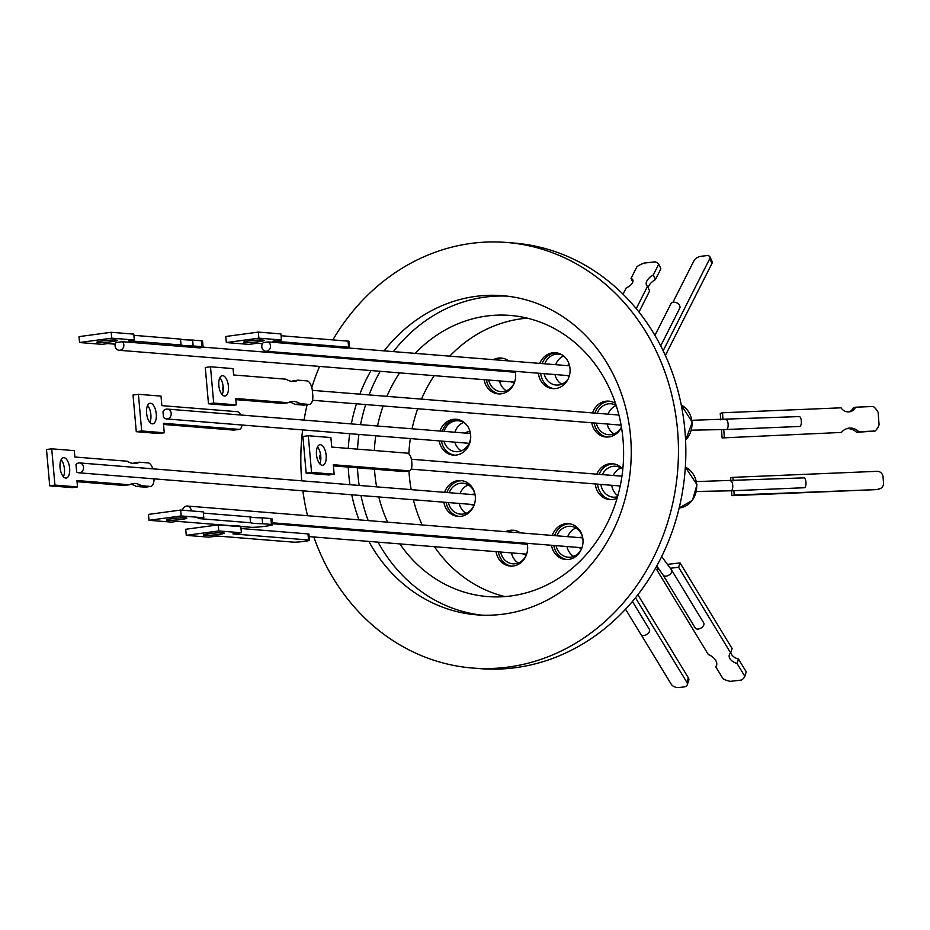 <?xml version="1.0" encoding="UTF-8"?>
<svg xmlns="http://www.w3.org/2000/svg" width="930" height="930" viewBox="0 0 930 930"><rect width="100%" height="100%" fill="white"/><g stroke="black" fill="none" stroke-linecap="round" stroke-linejoin="round"><path stroke-width="1.4" d="M679.284 308.946A4.941 3.604 -153.1 0 0 679.691 308.353A4.941 3.604 -153.1 0 0 678.563 304.075A4.941 3.604 -153.1 0 0 673.518 302.238A4.941 3.604 -153.1 0 0 670.879 303.877L654.929 335.381M625.553 609.197L640.886 634.423A4.941 3.081 -31.3 0 0 643.909 635.504A4.941 3.081 -31.3 0 0 648.454 633.051A4.941 3.081 -31.3 0 0 649.338 629.296L632.423 601.454M730.678 480.926A4.941 1.883 -92.4 0 1 732.735 485.344A4.941 1.883 -92.4 0 1 731.085 490.796L804.311 487.739A4.941 1.883 -92.4 0 0 805.95 482.286A4.941 1.883 -92.4 0 0 803.892 477.869L696.535 481.577M349.715 433.694A160.1 141.488 -85.4 0 0 348.297 448.4M348.227 467.081A160.1 141.488 -85.4 0 0 349.959 484.704M351.749 494.772A160.1 141.488 -85.4 0 0 358.98 519.858M363.2 530.112A160.1 141.488 -85.4 0 0 363.63 531.077M368.826 541.4A160.1 141.488 -85.4 0 0 476.788 614.835A160.1 141.488 -85.4 0 0 628.506 483.507A160.1 141.488 -85.4 0 0 502.491 295.67A160.1 141.488 -85.4 0 0 384.171 350.866M358.934 434.438A160.1 141.488 -85.4 0 0 357.515 449.144M357.446 467.825A160.1 141.488 -85.4 0 0 359.178 485.448M360.968 495.516A160.1 141.488 -85.4 0 0 368.199 520.602M372.419 530.856A160.1 141.488 -85.4 0 0 372.849 531.809M378.045 542.144A160.1 141.488 -85.4 0 0 481.403 615.114M472.498 668.031L479.88 668.624A213.47 188.651 -85.4 0 0 682.178 493.516A213.47 188.651 -85.4 0 0 514.15 243.067L506.78 242.474A213.47 188.651 94.6 0 1 674.796 492.923A213.47 188.651 94.6 0 1 472.498 668.031A213.47 188.651 94.6 0 1 313.829 536.97M304.052 420.104A213.47 188.651 94.6 0 1 304.482 417.582A213.47 188.651 94.6 0 1 307.109 404.713M311.806 387.554A213.47 188.651 94.6 0 1 319.56 366.42M323.861 356.853A213.47 188.651 94.6 0 1 324.291 355.958M332.847 339.915A213.47 188.651 94.6 0 1 506.78 242.474M415.187 353.365A141.023 124.632 94.6 0 1 510.175 315.421A141.023 124.632 94.6 0 1 623.158 441.227A141.023 124.632 94.6 0 1 487.541 596.56A141.023 124.632 94.6 0 1 399.83 543.899M393.309 533.46A141.023 124.632 94.6 0 1 392.774 532.495M387.577 522.16A141.023 124.632 94.6 0 1 378.801 496.946M376.627 486.855A141.023 124.632 94.6 0 1 374.569 470.766A141.023 124.632 94.6 0 1 374.453 469.197M408.956 470.836A141.023 124.632 -85.4 0 0 409.13 473.544A141.023 124.632 -85.4 0 0 411.2 489.645M413.373 499.736A141.023 124.632 -85.4 0 0 422.15 524.95M427.347 535.285A141.023 124.632 -85.4 0 0 427.881 536.25M434.403 546.689A141.023 124.632 -85.4 0 0 504.932 596.583M486.413 379.858A17.984 15.891 -85.4 0 0 499.457 393.948M515.197 371.337A17.984 15.891 94.6 0 1 515.592 374.093A17.984 15.891 94.6 0 1 498.294 393.901A17.984 15.891 94.6 0 1 484.112 379.673M540.69 373.395A17.984 15.891 -85.4 0 0 544.097 382.416A19.611 17.333 -85.4 0 0 548.747 386.741A17.984 15.891 -85.4 0 0 553.896 388.647M539.76 363.398A17.984 15.891 94.6 0 1 555.629 352.749A17.984 15.891 94.6 0 1 570.032 368.792A17.984 15.891 94.6 0 1 552.734 388.612A17.984 15.891 94.6 0 1 538.389 373.209M446.121 502.374A17.984 15.891 -85.4 0 0 459.164 516.464M444.61 492.33A17.984 15.891 94.6 0 1 460.896 480.554A17.984 15.891 94.6 0 1 475.3 496.597A17.984 15.891 94.6 0 1 458.002 516.417A17.984 15.891 94.6 0 1 443.819 502.188M553.792 545.468A17.984 15.891 -85.4 0 0 566.835 559.558M552.281 535.436A17.984 15.891 94.6 0 1 568.567 523.66A17.984 15.891 94.6 0 1 582.971 539.702A17.984 15.891 94.6 0 1 565.673 559.511A17.984 15.891 94.6 0 1 551.49 545.282M594.084 422.952A17.984 15.891 -85.4 0 0 607.127 437.042M621.449 427.196A17.984 15.891 94.6 0 1 605.965 436.995A17.984 15.891 94.6 0 1 591.782 422.766M441.483 441.087A17.984 15.891 -85.4 0 0 454.526 455.177M439.971 431.043A17.984 15.891 94.6 0 1 456.258 419.267A17.984 15.891 94.6 0 1 470.661 435.321A17.984 15.891 94.6 0 1 453.363 455.13A17.984 15.891 94.6 0 1 439.181 440.901M498.375 551.839A17.984 15.891 -85.4 0 0 511.442 566.138M527.264 543.899A15.519 13.718 94.6 0 0 527.112 543.318A17.984 15.891 94.6 0 1 527.589 546.282A17.984 15.891 94.6 0 1 510.291 566.091A17.984 15.891 94.6 0 1 496.074 551.653M597.595 484.146A17.984 15.891 -85.4 0 0 610.812 499.619M617.136 498.143A17.984 15.891 94.6 0 1 609.662 499.573A17.984 15.891 94.6 0 1 595.293 483.96M499.55 380.916A15.519 13.718 -85.4 0 0 506.327 390.786M514.383 382.66A15.519 13.718 94.6 0 1 500.805 391.623A15.519 13.718 94.6 0 1 488.692 380.033M554.977 374.546A15.519 13.718 -85.4 0 0 561.72 384.206M568.067 379.126A15.519 13.718 94.6 0 1 556.187 385.043A15.519 13.718 94.6 0 1 544.12 373.662M459.257 503.432A15.519 13.718 -85.4 0 0 466.035 513.302M474.091 505.176A15.519 13.718 94.6 0 1 460.513 514.139A15.519 13.718 94.6 0 1 448.4 502.549M566.928 546.526A15.519 13.718 -85.4 0 0 573.705 556.396M581.762 548.27A15.519 13.718 94.6 0 1 568.183 557.233A15.519 13.718 94.6 0 1 556.07 545.654M607.22 424.01A15.519 13.718 -85.4 0 0 613.998 433.88M621.438 427.068A15.519 13.718 94.6 0 1 608.476 434.717A15.519 13.718 94.6 0 1 596.363 423.138M454.828 442.157A15.519 13.718 -85.4 0 0 461.315 450.852M470.72 436.961A15.519 13.718 94.6 0 1 455.781 451.689A15.519 13.718 94.6 0 1 443.97 441.285M511.5 552.897A15.519 13.718 -85.4 0 0 518.324 562.976M526.38 554.85A15.519 13.718 94.6 0 1 512.79 563.812A15.519 13.718 94.6 0 1 500.642 552.025M611.742 485.286A15.519 13.718 -85.4 0 0 617.822 495.737M617.543 496.736A15.519 13.718 94.6 0 1 613.196 497.166A15.519 13.718 94.6 0 1 600.885 484.414M514.488 382.393A5.441 4.801 94.6 0 1 513.128 382.497A5.441 4.801 94.6 0 1 511.175 381.846M474.195 504.909A5.441 4.801 94.6 0 1 472.835 505.013A5.441 4.801 94.6 0 1 470.882 504.362M581.866 548.003A5.441 4.801 94.6 0 1 580.506 548.119A5.441 4.801 94.6 0 1 578.553 547.456M621.182 425.615A5.441 4.801 94.6 0 1 620.798 425.603A5.441 4.801 94.6 0 1 618.845 424.952M465.419 433.101A5.441 4.801 94.6 0 1 468.987 431.729A5.441 4.801 94.6 0 1 470.127 431.985M524.439 544.027A5.441 4.801 94.6 0 1 525.996 543.864A5.441 4.801 94.6 0 1 527.31 544.178M281.069 335.742L348.064 341.136L348.599 347.216A7.905 0.698 174.9 0 1 349.517 347.46A7.905 0.698 174.9 0 1 346.774 348.239L268.177 341.915A4.941 4.371 94.6 0 1 265.748 351.249A4.941 4.371 94.6 0 1 263.376 342.566L268.177 341.915M162.994 411.792A4.941 4.371 94.6 0 1 171.213 413.49A4.941 4.371 94.6 0 1 163.471 417.21L162.994 411.792M320.699 460.35A4.941 4.371 94.6 0 1 320.536 454.375M263.109 340.055A10.381 0.918 -5.1 0 1 264.318 340.368A10.381 0.918 -5.1 0 1 256.506 341.961A10.381 0.918 -5.1 0 1 244.846 342.519A10.381 0.918 -5.1 0 1 243.637 342.205A10.381 0.918 -5.1 0 1 251.437 340.613A10.381 0.918 -5.1 0 1 263.109 340.055M149.881 422.36A10.381 4.766 82.3 0 0 147.591 405.468M150.52 403.248A10.381 4.766 -97.7 0 1 156.217 413.42A10.381 4.766 -97.7 0 1 152.822 423.836A10.381 4.766 -97.7 0 1 152.346 423.848A10.381 4.766 -97.7 0 1 146.638 413.676A10.381 4.766 -97.7 0 1 150.044 403.26A10.381 4.766 -97.7 0 1 150.52 403.248M223.049 532.832A10.381 0.918 -5.1 0 1 224.246 533.146A10.381 0.918 -5.1 0 1 216.446 534.738A10.381 0.918 -5.1 0 1 204.786 535.296A10.381 0.918 -5.1 0 1 203.577 534.983A10.381 0.918 -5.1 0 1 211.377 533.39A10.381 0.918 -5.1 0 1 223.049 532.832M320.397 444.703A10.381 4.766 -97.7 0 1 326.105 454.863A10.381 4.766 -97.7 0 1 322.71 465.279A10.381 4.766 -97.7 0 1 322.222 465.291A10.381 4.766 -97.7 0 1 316.525 455.119A10.381 4.766 -97.7 0 1 319.92 444.714A10.381 4.766 -97.7 0 1 320.397 444.703M319.757 463.803A10.381 4.766 82.3 0 0 317.479 446.912M115.227 344.181L107.764 343.577L102.114 344.344L79.527 342.531L111.716 338.171L134.292 339.996L128.642 340.752L181.059 344.983A48.081 4.255 174.9 0 0 193.138 345.948L201.938 346.658A9.881 0.872 -5.1 0 1 203.077 346.96A9.881 0.872 -5.1 0 1 199.776 347.913L122.469 341.694A4.941 4.371 94.6 0 1 119.063 350.273A4.941 4.371 94.6 0 1 115.89 342.577L122.469 341.694M75.993 464.535A4.941 4.371 94.6 0 1 83.526 467.337A4.941 4.371 94.6 0 1 76.655 471.952L75.993 464.535M182.536 510.21A4.941 4.371 94.6 0 1 191.208 510.907M223.188 390.67A4.941 4.371 94.6 0 1 223.154 386.496M98.092 342.496A10.277 0.907 174.9 0 0 109.647 341.938A10.277 0.907 174.9 0 0 117.378 340.368A10.277 0.907 174.9 0 0 116.192 340.055A10.277 0.907 174.9 0 0 104.637 340.613A10.277 0.907 174.9 0 0 96.906 342.182A10.277 0.907 174.9 0 0 98.092 342.496M154.066 478.845A9.881 4.545 -97.7 0 1 150.707 486.437A9.881 4.545 -97.7 0 1 150.242 486.448L141.441 485.739A48.081 22.099 82.3 0 0 135.257 483.495A48.081 22.099 82.3 0 0 133.037 483.553A48.081 22.099 82.3 0 0 129.375 484.763L124.155 485.472L77.051 481.682M65.751 478.09A10.277 4.72 82.3 0 0 66.228 478.078A10.277 4.72 82.3 0 0 69.587 467.767A10.277 4.72 82.3 0 0 63.949 457.688A10.277 4.72 82.3 0 0 63.473 457.7A10.277 4.72 82.3 0 0 60.101 468.011A10.277 4.72 82.3 0 0 65.751 478.09M63.38 476.695A10.277 4.72 82.3 0 0 61.101 459.78M262.097 517.836A48.081 4.255 -5.1 0 1 254.495 517.568A48.081 4.255 -5.1 0 1 250.019 516.871L250.542 522.753L198.125 518.533L203.786 517.766L181.199 515.941L149.009 520.3L171.597 522.114L177.258 521.346L229.664 525.566A48.081 4.255 -5.1 0 1 241.742 526.543L250.542 527.252A9.881 0.872 -5.1 0 0 263.853 526.45L267.329 525.973A9.881 0.872 -5.1 0 0 272.56 524.729L272.048 518.847A9.881 0.872 174.9 0 0 270.897 518.545L262.097 517.836L262.62 523.718A48.081 4.255 -5.1 0 1 255.018 523.451A48.081 4.255 -5.1 0 1 250.542 522.753M185.675 517.824A10.277 0.907 -5.1 0 1 186.86 518.138A10.277 0.907 -5.1 0 1 179.141 519.719A10.277 0.907 -5.1 0 1 167.586 520.277A10.277 0.907 -5.1 0 1 166.389 519.951A10.277 0.907 -5.1 0 1 174.119 518.382A10.277 0.907 -5.1 0 1 185.675 517.824M309.016 404.411A9.881 4.545 -97.7 0 0 309.469 404.399A9.881 4.545 -97.7 0 0 312.759 394.971L312.41 391.053A9.881 4.545 -97.7 0 0 306.935 380.882L298.135 380.172A48.081 22.099 -97.7 0 1 294.461 381.381A48.081 22.099 -97.7 0 1 292.253 381.44A48.081 22.099 -97.7 0 1 286.056 379.196L233.639 374.976L233.07 368.606L210.482 366.78L213.702 403.062L236.29 404.875L235.72 398.505L288.137 402.725A48.081 22.099 -97.7 0 1 291.811 401.516A48.081 22.099 -97.7 0 1 300.216 403.701L309.016 404.411L303.796 405.12A9.881 4.545 82.3 0 0 304.25 405.108A9.881 4.545 82.3 0 0 304.691 404.992M219.864 377.743A10.277 4.72 -97.7 0 1 222.154 394.657M222.712 375.65A10.277 4.72 -97.7 0 1 228.362 385.729A10.277 4.72 -97.7 0 1 224.99 396.041A10.277 4.72 -97.7 0 1 224.525 396.052A10.277 4.72 -97.7 0 1 218.876 385.973A10.277 4.72 -97.7 0 1 222.247 375.662A10.277 4.72 -97.7 0 1 222.712 375.65M270.897 518.545L271.421 524.427A9.881 0.872 -5.1 0 1 272.56 524.729M271.421 524.427L262.62 523.718M133.037 463.442A48.081 22.099 82.3 0 0 134.141 462.908L139.361 462.21L148.161 462.919A9.881 4.545 -97.7 0 1 152.811 468.836M150.242 486.448L145.022 487.157A9.881 4.545 82.3 0 0 145.487 487.146A9.881 4.545 82.3 0 0 145.929 487.029M145.022 487.157L136.222 486.448A48.081 22.099 82.3 0 0 130.479 484.239M129.375 484.763L76.958 480.543L77.516 486.913L72.296 487.622L49.709 485.809L46.5 449.527L51.72 448.818L74.307 450.643L74.865 457.014L127.282 461.234A48.081 22.099 82.3 0 0 135.699 463.419A48.081 22.099 82.3 0 0 139.361 462.21M79.527 342.531L79.004 336.637L111.193 332.289L133.781 334.114L134.292 339.996M133.885 335.335L180.536 339.101A48.081 4.255 174.9 0 0 192.615 340.066L201.415 340.775L201.938 346.658M203.077 346.96L202.554 341.077A9.881 0.872 174.9 0 0 201.415 340.775M291.811 381.405A48.081 22.099 -97.7 0 0 292.915 380.87L298.135 380.172M213.702 403.062L208.483 403.771L205.274 367.49L210.482 366.78M208.483 403.771L231.07 405.585L236.29 404.875M235.825 399.644L282.918 403.434L288.137 402.725M289.242 402.202A48.081 22.099 -97.7 0 1 294.996 404.411L300.216 403.701M294.996 404.411L303.796 405.12M250.019 516.871L203.368 513.104M181.199 515.941L180.676 510.059L203.263 511.884L203.786 517.766M180.676 510.059L148.486 514.418L149.009 520.3M141.441 485.739L136.222 486.448M77.516 486.913L54.928 485.1L49.709 485.809M54.928 485.1L51.72 448.818M111.716 338.171L111.193 332.289M181.059 344.983L180.536 339.101M193.138 345.948L192.615 340.066M404.213 471.44A7.905 3.627 -97.7 0 1 403.864 471.533L409.258 470.801A7.905 3.627 -97.7 0 0 411.885 463.256L411.711 461.303A7.905 3.627 -97.7 0 0 407.328 453.154L331.731 447.074L330.894 437.553L308.307 435.74L311.55 472.417L334.137 474.23L333.3 464.721L408.898 470.813L403.504 471.533L333.405 465.895M217.283 536.029L292.88 542.109A7.905 0.698 -5.1 0 0 303.529 541.469L305.273 541.237A7.905 0.698 -5.1 0 0 309.458 540.237A7.905 0.698 -5.1 0 0 308.539 539.993L232.942 533.913L241.381 532.762L218.794 530.949L186.267 535.343L208.855 537.168L217.283 536.029M240.626 414.989A7.905 3.627 82.3 0 0 237.441 411.711L161.855 405.631L161.006 396.11L138.419 394.297L133.025 395.029L136.28 431.694L158.867 433.52L164.261 432.787L163.413 423.278L239.01 429.369L233.616 430.09A7.905 3.627 82.3 0 0 233.976 430.079A7.905 3.627 82.3 0 0 234.337 429.997M233.616 430.09L163.517 424.452M349.517 347.46L348.983 341.38A7.905 0.698 174.9 0 0 348.064 341.136M226.327 342.566L225.781 336.486L258.319 332.091L280.906 333.905L281.441 339.985L258.854 338.171L226.327 342.566L248.915 344.391L257.343 343.251L262.504 343.658M334.137 474.23L328.743 474.963L306.156 473.138L302.913 436.472L308.307 435.74M311.55 472.417L306.156 473.138M186.267 535.343L185.721 529.263L218.259 524.869L240.847 526.682L241.381 532.762M218.794 530.949L218.259 524.869M241.01 528.519L308.004 533.913A7.905 0.698 -5.1 0 1 308.923 534.157L309.458 540.237M136.28 431.694L141.674 430.962L164.261 432.787M138.419 394.297L141.674 430.962M239.01 429.369A7.905 3.627 82.3 0 0 239.37 429.358A7.905 3.627 82.3 0 0 241.963 425.01M348.599 347.216L273.002 341.136L281.441 339.985M258.319 332.091L258.854 338.171M166.458 418.93L468.243 443.238A4.941 4.371 -85.4 0 0 469.15 443.203M526.473 554.582A5.441 4.801 94.6 0 1 525.125 554.699A5.441 4.801 94.6 0 1 522.834 553.803M579.355 537.61A5.441 4.801 94.6 0 1 581.389 537.284A5.441 4.801 94.6 0 1 582.703 537.598M471.684 494.516A5.441 4.801 94.6 0 1 473.719 494.179A5.441 4.801 94.6 0 1 475.032 494.504M566.986 365.595A5.441 4.801 94.6 0 1 569.393 365.083L569.393 365.083M569.311 375.918A5.441 4.801 94.6 0 1 568.521 375.918A5.441 4.801 94.6 0 1 566.998 375.511M511.965 372A5.441 4.801 94.6 0 1 513.999 371.663A5.441 4.801 94.6 0 1 515.325 371.988M621.019 467.953A15.519 13.718 -85.4 0 0 613.219 475.486M512.802 542.167A15.519 13.718 -85.4 0 0 512.418 543.05M463.593 422.464A15.519 13.718 -85.4 0 0 454.933 432.252M616.195 405.538A15.519 13.718 -85.4 0 0 608.011 414.164M575.996 528.008A15.519 13.718 -85.4 0 0 567.719 536.68M468.325 484.914A15.519 13.718 -85.4 0 0 460.048 493.574M563.603 355.981A15.519 13.718 -85.4 0 0 555.652 364.676M500.724 370.175A15.519 13.718 -85.4 0 0 500.34 371.058M602.361 474.614A15.519 13.718 94.6 0 1 615.695 466.244A15.519 13.718 94.6 0 1 622.798 469.22M501.561 542.178A15.519 13.718 94.6 0 1 501.944 541.295M444.075 431.381A15.519 13.718 94.6 0 1 458.269 420.755A15.519 13.718 94.6 0 1 466.79 425.103M597.153 413.28A15.519 13.718 94.6 0 1 610.963 403.783A15.519 13.718 94.6 0 1 616.16 405.422M556.861 535.796A15.519 13.718 94.6 0 1 570.671 526.299A15.519 13.718 94.6 0 1 582.645 537.319M449.19 492.702A15.519 13.718 94.6 0 1 463 483.205A15.519 13.718 94.6 0 1 474.974 494.225M544.794 363.804A15.519 13.718 94.6 0 1 558.674 354.109A15.519 13.718 94.6 0 1 562.011 354.865M489.482 370.187A15.519 13.718 94.6 0 1 489.854 369.303M613.695 463.849A17.984 15.891 -85.4 0 0 599.071 474.347M514.325 530.379A17.984 15.891 -85.4 0 0 507.989 531.867M499.608 541.097A17.984 15.891 -85.4 0 0 499.271 541.992M457.397 419.407A17.984 15.891 -85.4 0 0 442.273 431.229M609.999 401.283A17.984 15.891 -85.4 0 0 594.875 413.106M569.706 523.799A17.984 15.891 -85.4 0 0 554.582 535.61M462.036 480.694A17.984 15.891 -85.4 0 0 446.912 492.516M556.768 352.889A17.984 15.891 -85.4 0 0 542.062 363.584M502.328 358.178A17.984 15.891 -85.4 0 0 495.644 359.852M487.529 369.105A17.984 15.891 -85.4 0 0 487.204 370M596.769 474.161A17.984 15.891 94.6 0 1 612.544 463.71A17.984 15.891 94.6 0 1 622.798 469.197M496.969 541.806A17.984 15.891 94.6 0 1 497.306 540.923M505.688 531.681A17.984 15.891 94.6 0 1 513.174 530.24A17.984 15.891 94.6 0 1 520.347 532.855M592.573 412.92A17.984 15.891 94.6 0 1 608.859 401.144A17.984 15.891 94.6 0 1 615.497 403.411M484.902 369.815A17.984 15.891 94.6 0 1 485.228 368.919M493.342 359.666A17.984 15.891 94.6 0 1 501.189 358.038A17.984 15.891 94.6 0 1 508.664 360.898M527.356 318.176A141.023 124.632 -85.4 0 0 449.748 356.155M441.645 365.409A141.023 124.632 -85.4 0 0 440.96 366.281M434.182 375.65A141.023 124.632 -85.4 0 0 421.476 399.133M417.71 408.747A141.023 124.632 -85.4 0 0 412.083 428.8M410.351 438.576A141.023 124.632 -85.4 0 0 408.863 453.933M374.325 450.504A141.023 124.632 94.6 0 1 375.778 435.798M377.522 426.021A141.023 124.632 94.6 0 1 383.137 405.968M386.903 396.354A141.023 124.632 94.6 0 1 399.609 372.86M406.387 363.491A141.023 124.632 94.6 0 1 407.073 362.63M507.094 296.124A160.1 141.488 -85.4 0 0 393.39 351.61M386.613 360.98A160.1 141.488 -85.4 0 0 386.031 361.851M380.219 371.303A160.1 141.488 -85.4 0 0 369.059 394.913M365.688 404.562A160.1 141.488 -85.4 0 0 360.561 424.65M310.527 526.799A213.47 188.651 94.6 0 1 310.26 525.857M307.539 515.72A213.47 188.651 94.6 0 1 302.878 490.831M301.762 480.833A213.47 188.651 94.6 0 1 302.634 429.904M377.394 360.236A160.1 141.488 -85.4 0 0 376.801 361.107M371 370.559A160.1 141.488 -85.4 0 0 359.84 394.169M356.469 403.818A160.1 141.488 -85.4 0 0 351.342 423.906M623.042 294.194L626.204 287.951A9.149 4.638 -24.3 0 0 632.784 279.884A9.149 4.638 -24.3 0 0 631.04 278.384L636.98 266.678A15.578 7.882 155.7 0 1 643.851 263.132L654.86 261.842A15.578 7.882 155.7 0 1 658.777 264.132L660.881 268.793L655.418 279.57A12.857 6.51 -24.3 0 0 648.28 288.009M658.777 264.132L653.313 274.908A12.857 6.51 -24.3 0 0 646.478 285.022A12.857 6.51 -24.3 0 0 647.524 286.335L649.628 290.997L638.98 312.038M631.04 278.384L632.76 282.174M653.313 274.908L655.418 279.57M647.524 286.335L636.236 308.644M667.88 564.336L680.051 562.906L732.119 648.594L730.666 652.965A9.149 5.766 -161.7 0 0 729.329 654.825A9.149 5.766 -161.7 0 0 737.025 663.427L738.467 659.056L746.255 671.867L744.814 676.238A15.578 9.812 18.3 0 1 741.361 680.062L730.375 681.353A15.578 9.812 18.3 0 1 723.052 678.784L715.891 666.996L716.798 664.253M730.736 652.755A9.149 5.766 -161.7 0 0 738.467 659.056M680.051 562.906L678.598 567.277L730.666 652.965M737.025 663.427L744.814 676.238M715.891 666.996A12.857 8.103 -161.7 0 0 716.53 665.694A12.857 8.103 -161.7 0 0 708.288 654.488L656.836 569.823L657.708 567.195M733.886 490.68L734.212 495.027L876.165 489.633A5.929 5.464 74.8 0 0 877.281 489.459L879.582 488.831A5.929 5.464 74.8 0 0 883.5 482.879L883.058 476.985A5.929 5.464 74.8 0 0 877.141 471.324L732.887 477.346L733.154 480.822M876.165 489.633L731.91 495.655L731.55 490.784M732.887 477.346L730.585 477.962L730.806 480.915M878.466 489.006A5.929 5.464 74.8 0 0 879.582 488.831M734.212 495.027L731.91 495.655M720.738 419.849L720.262 413.373L722.482 412.769L841.057 407.817A9.149 8.428 74.8 0 0 850.346 411.641A9.149 8.428 74.8 0 0 855.53 407.212L873.27 406.48A15.578 14.345 -105.2 0 1 878.141 412.374L879.071 424.766A15.578 14.345 -105.2 0 1 875.107 431.032L856.565 432.322A12.857 11.846 74.8 0 0 846.312 428.788M875.107 431.032L858.785 431.718A12.857 11.846 74.8 0 0 847.416 428.428A12.857 11.846 74.8 0 0 841.476 432.438L722.099 437.925L721.482 429.707M849.206 411.862A9.149 8.428 74.8 0 0 853.31 407.817L855.53 407.212M858.785 431.718L856.565 432.322M841.476 432.438L722.099 437.925M637.864 594.735L688.351 677.831L686.863 682.341L635.469 597.769M641.177 634.795L671.193 684.178A5.929 3.732 -161.7 0 0 678.819 687.526L684.038 686.921A5.929 3.732 -161.7 0 0 687.258 684.817L688.758 680.307A5.929 3.732 -161.7 0 0 688.351 677.831M687.258 684.817A5.929 3.732 -161.7 0 0 686.863 682.341M663.148 350.75L709.776 258.668L711.95 263.481A5.929 2.999 -24.3 0 0 712.124 261.656L709.95 256.843A5.929 2.999 -24.3 0 0 706.37 255.669L701.139 256.273A5.929 2.999 -24.3 0 0 694.082 260.505L672.89 302.355M711.95 263.481L665.357 355.481M709.776 258.668A5.929 2.999 -24.3 0 0 709.95 256.843M678.598 567.277L670.484 568.23M659.44 569.52L656.836 569.823M671.53 569.927A4.941 3.081 -31.3 0 1 670.646 573.682A4.941 3.081 -31.3 0 1 666.113 576.135A4.941 3.081 -31.3 0 1 663.09 575.054L695.233 627.971A4.941 3.081 -31.3 0 0 701.069 628.041A4.941 3.081 -31.3 0 0 703.685 622.833L671.53 569.927L661.672 556.558M722.482 412.769L723.005 419.756M723.749 429.625L724.319 437.321M726.028 419.639A4.941 1.883 -92.4 0 1 728.097 424.057A4.941 1.883 -92.4 0 1 726.446 429.509L799.661 426.463A4.941 1.883 -92.4 0 0 801.346 421.441A4.941 1.883 -92.4 0 0 799.254 416.582L692.025 420.29M685.561 440.064A21.251 18.774 -85.4 0 0 691.92 422.139A21.251 18.774 -85.4 0 0 681.26 405.015M685.34 467.104L696.989 484.681L692.466 500.34L679.167 507.978A21.251 18.774 -85.4 0 0 679.516 507.931A21.251 18.774 -85.4 0 0 696.64 484.588A21.251 18.774 -85.4 0 0 685.34 467.151M308.004 533.913L308.539 539.993M681.248 404.957L692.257 422.232L685.573 440.32M726.446 429.509L691.513 430.172M731.085 490.796L696.524 491.459M663.09 575.054L656.754 565.986M660.695 345.855L679.691 308.353M569.579 365.804L348.192 347.971M470.441 433.496L167.249 409.084M527.333 544.259L272.478 523.73M621.938 476.195L411.397 459.234M515.371 372.267L202.972 347.111M475.079 494.783L79.562 462.931M582.75 537.889L187.232 506.025M618.915 415.036L312.329 390.344M309.469 404.399L304.25 405.108M145.487 487.146L150.707 486.437M621.089 425.126L312.48 400.272M581.959 547.735L272.397 522.8M474.288 504.641L78.771 472.789M514.581 382.125L119.063 350.273M239.37 429.358L233.976 430.079M620.205 485.972L411.118 469.127M526.636 554.117L309.132 536.598M569.369 375.697L265.748 351.249"/></g></svg>
